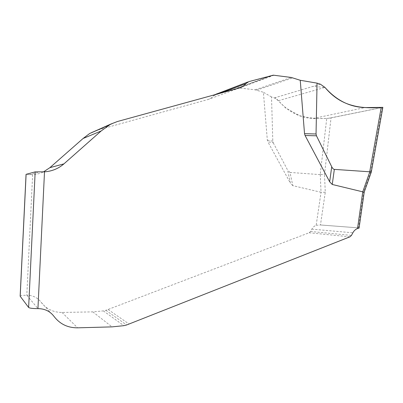 <?xml version="1.0" encoding="UTF-8"?>
<svg xmlns="http://www.w3.org/2000/svg" width="403" height="403" viewBox="0 0 403 403"><rect width="100%" height="100%" fill="white"/><g stroke="black" fill="none" stroke-linecap="round" stroke-linejoin="round"><path stroke-width="0.3" stroke-dasharray="2.02 1.51" d="M271.516 96.952L263.396 92.277L267.33 140.128L267.839 141.76L273.259 142.818L272.811 141.216L271.516 96.952L274.398 97.904L278.377 100.715C288.573 111.994 300.154 117.923 313.121 118.502L326.737 118.472L320.199 174.625L324.496 174.509L331.044 117.883L382.185 107.525L370.7 171.88L371.294 172.076M273.259 142.818L287.636 170.111L290.447 183.254L267.839 141.76M320.289 174.635L321.02 192.271L292.83 185.657L289.984 172.424L287.636 170.111M292.83 185.657L290.447 183.254M289.984 172.424L320.199 174.625M364.226 192.08L363.642 191.878L358.479 227.886L320.466 224.97L325.276 192.271L324.496 174.509M325.276 192.271L321.045 192.276L316.174 225.272C314.35 225.972 312.909 227.257 311.851 229.126L310.557 231.473L309.131 232.758L105.878 310.305L103.385 310.894L92.811 311.877L62.042 312.451C53.297 312.416 46.305 308.995 41.071 302.195C37.6 297.646 32.85 295.323 26.81 295.223L32.633 174.726C36.472 174.469 40.093 173.522 43.494 171.89M91.597 132.396L97.632 130.058L207.782 99.571C210.094 98.911 212.023 97.622 213.565 95.713L214.431 94.841M216.381 93.839L238.702 87.894L255.19 89.824L263.396 92.277M331.044 117.883L326.737 118.472M274.398 97.904L320.405 84.202M32.633 174.726L26.059 174.333M316.174 225.272L320.466 224.97M358.479 227.886L320.032 224.939M20.15 296.195C20.533 295.626 22.754 295.303 26.81 295.223L37.937 308.612M278.377 100.715L324.944 87.406L312.869 86.444L275.269 97.642L285.651 107.974L299.666 115.701C309.459 118.245 319.262 119.081 329.065 118.205L382.85 107.344M272.811 141.216L267.33 140.128M370.7 171.88L363.642 191.878M256.651 90.141L292.885 77.834M255.19 89.824L291.298 77.467M239.327 87.935L273.975 75.215M237.347 88.076L271.808 75.361M247.845 82L248.842 81.623M213.565 95.713L220.048 93.294M207.782 99.571L239.402 87.97M97.632 130.058L117.424 121.52M29.071 174.711L40.214 171.885M41.071 302.195L54.007 316.405M62.042 312.451L77.588 327.83M92.811 311.877L112.039 326.878M103.385 310.894L123.842 325.669M105.878 310.305L126.623 324.979M108.145 309.524L129.151 324.077M309.131 232.758L349.905 236.848M310.557 231.473L351.451 235.417M311.851 229.126L352.847 232.808M313.151 118.502L365.053 107.571M238.702 87.894L273.284 75.17"/><path stroke-width="0.6" d="M369.722 171.784L381.218 107.4L364.972 107.566C349.683 107.047 336.339 100.327 324.944 87.406L320.405 84.202L317.055 83.139L316.038 133.982L316.466 135.806L331.729 166.766C332.561 168.434 333.432 169.3 334.344 169.376L332.238 184.468L362.76 191.843L369.823 171.799L334.344 169.376M317.055 83.139L300.245 80.278L304.527 133.675L305.081 135.499L329.659 181.788L332.238 184.468M37.937 308.612C32.819 308.617 29.716 308.235 28.623 307.464L20.15 296.195L26.059 174.333L35.167 171.88L44.506 171.839L37.937 308.612C44.748 308.683 50.108 311.277 54.007 316.405C59.906 324.067 67.764 327.876 77.588 327.83L112.039 326.878L123.842 325.669L126.623 324.979L349.905 236.848L351.451 235.417L352.847 232.808C353.995 230.723 355.552 229.292 357.521 228.511L362.76 191.843M43.494 171.89L49.886 167.663L83.078 138.496L89.688 133.489L110.684 124.124L101.158 130.975L63.931 163.87C58.45 168.625 51.977 171.28 44.506 171.839M214.431 94.841L247.845 82M300.245 80.278L291.298 77.467L273.284 75.17L248.842 81.623L245.754 83.703C244.062 85.824 241.946 87.249 239.402 87.97L117.424 121.52L110.684 124.124M381.218 107.4L382.85 107.339C375.536 107.933 362.71 108.367 352.952 105.586C342.147 102.911 332.813 96.851 324.944 87.406M359.083 227.972L357.521 228.511M382.85 107.339L371.294 172.076L369.823 171.799M362.786 191.848L364.221 192.09L371.289 172.081M316.466 135.806L305.081 135.499M329.659 181.788L331.729 166.766M304.527 133.675L316.038 133.982M28.623 307.464L35.167 171.88M26.109 174.308L20.19 296.306M220.048 93.294L245.754 83.703M89.688 133.489L108.548 125.353M83.078 138.496L101.158 130.975M49.886 167.663L63.931 163.87M365.053 107.571L365.456 107.485M359.053 228.174L364.241 191.984"/></g></svg>
